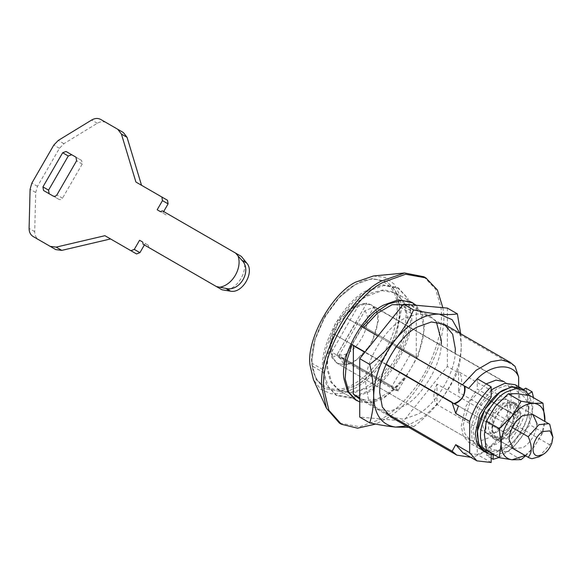 <?xml version="1.0" encoding="UTF-8"?>
<svg xmlns="http://www.w3.org/2000/svg" width="582" height="582" viewBox="0 0 582 582"><rect width="100%" height="100%" fill="white"/><g stroke="black" fill="none" stroke-linecap="round" stroke-linejoin="round"><path stroke-width="0.44" stroke-dasharray="2.91 2.18" d="M506.304 404.883C498.017 410.47 493.121 418.523 491.608 429.043L491.564 430.404L495.879 439.948L506.304 438.915C514.59 433.328 519.486 425.267 520.992 414.755L521.036 413.387L516.721 403.85L506.304 404.883M517.805 412.914L517.849 411.554L513.535 402.009L503.117 403.042C494.831 408.629 489.935 416.683 488.422 427.203L488.378 428.57L492.692 438.108L503.117 437.075C511.403 431.488 516.299 423.434 517.805 412.914M495.078 455.313L506.304 451.792C518.249 446.03 532.064 423.761 532.108 409.342L532.188 406.949L529.751 395.687M486.472 452.563L503.117 449.951C515.063 444.19 528.878 421.928 528.922 407.502L529.002 405.116L527.183 395.156L521.421 388.354L527.016 394.763L520.643 391.089L523.4 389.496M395.862 293.102L411.794 302.298L420.146 311.625L423.383 325.316C426.664 346.596 404.417 387.314 383.633 397.062L368.973 402.3L355.471 399.856L339.539 390.66L331.711 382.345L328.153 370.137C323.447 349.2 345.897 306.132 367.7 295.889L382.359 290.651L395.862 293.102L404.214 302.429L407.458 316.121C410.732 337.4 388.492 378.118 367.7 387.867L353.041 393.105L339.539 390.66M367.7 291.291L383.829 285.529L398.677 288.221L407.866 298.479L411.43 313.545C415.031 336.949 390.566 381.741 367.7 392.464L351.579 398.226L336.723 395.534L328.11 386.39L324.196 372.967C319.023 349.935 343.715 302.553 367.7 291.291M355.755 284.394L371.883 278.632L386.732 281.324L395.913 291.582L399.485 306.649C403.086 330.052 378.62 374.844 355.755 385.568L339.626 391.33L324.778 388.638L316.157 379.493L312.25 366.071C307.07 343.038 331.762 295.656 355.755 284.394L371.883 278.632L386.732 281.324L395.345 290.469L399.259 303.891C401.464 319.118 394.312 344.697 379.319 364.026C371.534 373.942 363.677 381.123 355.755 385.568L339.626 391.33L324.778 388.638L315.764 378.722L312.076 364.165L311.945 360.273L315.022 339.873L324.778 317.095L339.626 297.257L354.562 285.085C375.645 270.71 399.077 284.242 397.171 309.689C397.179 326.306 390.617 343.926 377.478 362.542C369.912 372.189 362.266 379.18 354.562 383.502C334.897 396.72 312.141 386.339 312.076 362.681L311.945 358.898L314.935 339.051L324.421 316.892L338.87 297.591L354.562 285.085M423.885 276.756L435.634 289.225L440.967 307.536C443.971 328.299 434.223 363.175 413.773 389.533C403.159 403.057 392.45 412.849 381.639 418.909L359.654 426.766L339.401 423.092M373.368 275.992L385.117 277.439L394.32 284.183L399.841 295.198L401.558 308.54L396.32 336.105L380.388 365.343C372.254 375.717 364.041 383.225 355.755 387.867L343.344 393.054L331.042 393.774L320.602 389.176L313.472 379.733M442.837 307.667L442.96 308.686C450.017 340.092 416.341 404.701 383.633 420.058L375.63 424.06M520.199 415.141L520.243 413.853L516.161 404.825L506.304 405.799C498.461 411.088 493.834 418.705 492.408 428.658L492.365 429.945L496.446 438.974L506.304 437.991C514.139 432.71 518.773 425.086 520.199 415.141M549.714 424.3L507.497 399.929C511.673 404.344 511.673 411.176 507.497 420.415L496.744 432.477L486.887 433.452L513.171 448.627L523.029 447.653C530.864 442.364 535.498 434.747 536.924 424.795M517.253 393.672C509.956 393.41 502.652 397.63 495.347 406.316C488.342 415.424 484.69 424.838 484.399 434.543C484.69 443.913 488.342 449.108 495.347 450.126C502.652 450.388 509.956 446.168 517.253 437.482C524.258 428.374 527.91 418.96 528.209 409.255C527.91 399.885 524.258 394.691 517.253 393.672M530.166 395.775L528.209 409.255L530.166 424.984L517.253 437.482L508.261 452.236L495.347 450.126L486.356 450.279M525.633 455.822L533.985 447.136L542.977 432.382L544.868 421.404M525.124 455.524L533.985 447.136L541.42 434.674L544.832 421.383M521.072 459.635L508.261 452.236M542.977 432.382L530.166 424.984M436.347 321.861L430.302 316.237L417.476 313.909L403.544 318.885C386.084 327.302 365.889 359.843 365.831 380.926L365.707 384.418L368.37 398.968L376.794 408.913L389.62 411.234L403.544 406.265C421.004 397.841 441.207 365.3 441.265 344.224M376.794 408.913L390.733 416.959L403.559 419.287L417.483 414.311C434.943 405.894 455.146 373.346 455.204 352.27M408.673 427.319L413.576 426.773C423.23 419.324 431.837 410.994 439.388 401.784C453.4 383.567 460.704 364.747 461.293 345.33L459.86 333.297M406.352 425.98L423.536 417.236L439.388 401.784C446.758 392.435 452.752 382.6 457.387 372.276C459.896 364.143 461.199 355.166 461.293 345.33L460.682 333.777M413.576 426.773L403.544 420.99L359.734 417.076M457.387 372.276L447.354 366.485L403.544 420.99M447.354 308.074L447.354 366.485M508.326 433.83L496.744 443.971L487.949 447.114L479.844 445.645L474.526 439.366L472.846 430.178L479.844 406.622L496.744 388.783L505.54 385.648L513.637 387.11L518.962 393.396L520.643 402.584L518.315 415.795C516.103 422.336 512.778 428.345 508.326 433.83M373.811 307.238C378.307 312.978 378.817 321.642 375.332 333.246C373.171 339.728 369.839 345.744 365.343 351.281C358.003 359.756 350.844 364.216 343.86 364.659L336.862 363.095L332.016 357.821L329.863 347.629L338.164 321.933L353.761 306.234L366.769 303.171L370.661 304.561L373.811 307.238L343.86 359.109L339.59 356.642L339.342 354.976L364.863 310.773L373.811 307.238M538.961 456.848L549.714 444.786L551.583 441.956L552.9 436.384M391.046 386.739L394.247 389.722L398.423 391.002L398.423 389.962L417.199 357.45L410.717 353.711L391.948 386.222L391.046 386.739L336.483 355.238L332.016 357.821L332.548 352.576L336.818 355.049L366.769 303.171L357.821 306.707L332.307 350.91L332.548 352.576M398.423 389.962L343.86 358.461L362.637 325.942L356.155 322.202L336.818 355.049M417.199 357.45L362.637 325.942M398.423 391.002L343.86 359.501L339.684 358.221L336.483 355.238M410.717 353.711L356.155 322.202M391.948 386.222L337.385 354.722M339.59 356.642L343.86 364.659L343.86 359.501M343.86 359.109L343.86 358.461M437.002 384.062C432.826 393.301 432.826 400.132 437.002 404.548L437.002 384.062L485.992 412.347L496.744 400.285L506.602 399.31L507.497 399.929L458.507 371.643L458.507 392.13C462.683 382.891 462.683 376.067 458.507 371.643M512.276 448.009L485.992 432.833C481.816 428.41 481.816 421.586 485.992 412.347L485.992 432.833L437.002 404.548M512.276 427.523L485.992 412.347L492.365 416.028L492.365 436.507L493.26 437.133L503.117 436.158L513.87 424.096L458.507 392.13M549.714 444.786L507.497 420.415L507.497 399.929L506.602 399.31L496.744 400.285L485.992 412.347M493.26 437.133L485.992 432.833L486.887 433.452L496.744 432.477L507.497 420.415M332.307 350.91L329.863 341.649L335.348 323.199L348.582 309.224L357.821 306.707M364.863 310.773C374.793 322.843 354.758 357.537 339.342 354.976M243.691 259.208C247.99 271.205 238.191 288.177 225.649 290.447M49.135 193.726L59.109 199.488L60.928 199.582L62.507 198.2L56.876 194.948M71.681 154.717L81.64 160.465L82.222 164.051L62.507 198.2M123.369 132.529L106.441 122.751C103.589 121.238 100.54 121.412 97.303 123.268L63.896 143.689L59.437 148.33L37.503 186.327L35.713 192.511L34.731 231.651C34.738 235.375 36.113 238.103 38.849 239.82L55.785 249.598M167.514 200.281L135.904 182.035M241.319 256.393L168.038 214.081L166.001 214.86L157.184 209.767M162.815 213.019L163.658 211.557M166.001 214.86L160.37 211.608M168.038 214.081L162.407 210.83M144.365 244.971L145.209 243.509L148.395 245.342L148.752 247.495L143.114 244.244M148.752 247.495L222.033 289.807M148.395 245.342L145.209 243.509M110.558 238.947L136.53 253.941M513.87 424.096L513.87 403.61L507.497 399.929M492.365 436.507L485.992 432.833M513.87 403.61L512.975 402.984L503.117 403.966L492.365 416.028M491.164 458.15L486.785 455.619C509.57 453 534.873 409.182 525.75 388.136M498.949 457.547L513.048 447.827L524.804 432.579L532.13 414.777L533.498 397.702M527.016 394.763L528.609 393.847M520.643 391.089L515.048 384.673M491.164 390.406L477.596 407.313L471.078 427.275L472.14 439.883L478.44 448.089L486.785 449.719L493.158 453.4L484.813 451.763M486.785 455.619L486.785 449.719M493.158 455.24L493.158 453.4M486.13 383.902L470.438 400.853L463.287 424.656L464.967 433.845L470.285 440.13L478.389 441.593L487.185 438.457C499.007 432.863 512.153 410.099 511.083 397.062C511.156 391.177 509.483 386.499 506.049 383.029L373.426 306.459C376.852 309.922 378.533 314.6 378.453 320.493L371.454 344.049L354.562 361.888L345.766 365.023L337.662 363.561L332.344 357.275L330.663 348.087C330.583 341.008 332.962 333.071 337.807 324.283L354.562 306.699L363.357 303.557L371.454 305.026M410.012 310.104C415.192 333.13 390.493 380.512 366.507 391.773L350.379 397.535L335.53 394.843L326.342 384.586L322.777 369.526C319.176 346.115 343.642 301.323 366.507 290.6L382.636 284.845L397.484 287.53L406.098 296.675L410.012 310.104L399.259 303.891M491.164 462.501L477.225 454.455L487.185 450.41L505.802 433.314L502.215 431.247C506.122 430.542 509.192 428.403 511.403 424.845C513.382 421.15 513.695 417.432 512.349 413.686L513.033 414.078C514.379 422.656 510.996 428.512 502.892 431.64L385.801 364.034L395.935 346.472L417.6 358.978L424.642 327.673L422.219 314.345L416.159 305.288M502.215 431.247L502.892 431.64M513.033 414.078L395.935 346.472M358.076 398.103L367.111 400.598L377.551 398.845L392.37 390.224L406.025 375.71L505.802 433.314L511.403 424.845L515.936 415.752L512.349 413.686M347.214 318.347L361 326.298L347.214 318.347L337.08 335.901L458.434 405.967M396.284 346.676L377.9 336.061L396.284 346.676M491.164 454.891L491.164 452.25L477.225 444.204L468.881 442.567L463.192 435.94L461.293 425.806L465.644 406.716L477.225 389.016L491.164 397.062M478.44 448.089L482.82 450.613L491.164 452.25M477.225 378.766L477.225 389.016M477.225 444.204L477.225 454.455L462.966 452.811M504.798 432.739L483.598 452.483L476.323 455.866L470.751 457.307M386.026 413.053L359.734 397.877M386.026 364.521L364.849 352.299M515.063 366.362L416.29 309.333L410.325 304.764M515.063 414.893L515.936 415.752L518.649 408.324L515.063 414.893L416.29 357.865L416.29 309.333M518.649 408.324L518.649 386.754M359.734 401.966L370.632 402.933L383.523 398.488L407.458 376.539L389.14 365.962L377.041 379.457L362.906 389.067L349.229 392.603L338.346 389.969L330.62 381.857L326.844 368.246L328.103 351.193L333.733 333.973L350.859 343.86M407.458 376.539L406.025 375.71M386.15 364.237L365.045 352.052M337.08 335.901L333.733 333.973M514.939 415.177L416.29 357.865M343.875 316.412L355.973 302.924L370.108 293.313L383.785 289.778L394.669 292.411L402.395 300.516L406.171 314.135L404.912 331.18L399.281 348.4M416.166 358.156L417.6 358.978M389.14 365.962L385.801 364.034M411.43 313.545L399.485 306.649M324.196 372.967L312.25 366.071M59.109 199.488L53.479 196.236M82.222 164.051L76.591 160.799M81.64 160.465L76.009 157.213L81.64 160.465M63.896 143.689L58.265 140.437M59.437 148.33L53.806 145.078M97.303 123.268L91.672 120.016M106.441 122.751L100.81 119.499M34.731 231.651L29.1 228.399M35.713 192.511L30.082 189.259M37.503 186.327L31.872 183.075M506.049 383.029L373.426 306.459M322.777 369.526L312.025 363.313M516.721 403.85L513.535 402.009M495.879 439.948L492.692 438.108M398.677 288.221L397.484 287.53M335.53 394.843L336.723 395.534M512.975 402.984L516.161 404.825M513.171 448.627L496.446 438.974M411.583 305.426L430.302 316.237M479.844 445.645L336.862 363.095M513.637 387.11L370.661 304.561M394.247 389.722L339.684 358.221M329.863 347.629L329.863 341.649M353.761 306.234L348.582 309.224M470.285 440.13L337.662 363.561M311.945 358.898L311.945 360.273M482.82 450.613L468.881 442.567M487.185 450.41L483.598 452.483M359.734 399.063L390.733 416.959M338.346 389.969L355.471 399.856M411.794 302.298L394.669 292.411"/><path stroke-width="0.87" d="M529.751 395.687L524.608 390.195L521.421 388.354L512.647 386.761L503.117 390.166C491.172 395.927 477.349 418.196 477.305 432.615L477.225 435.009L479.044 444.961L484.813 451.763L486.472 452.563M524.608 390.195L515.834 388.601L506.304 392.006C494.358 397.768 480.536 420.029 480.492 434.456L480.412 436.842L482.231 446.801L488 453.604L495.078 455.313M359.734 401.966L355.471 399.856L347.636 391.541L344.086 379.34C339.379 358.403 361.822 315.328 383.633 305.084L398.292 299.854L411.794 302.298L416.159 305.288M375.63 424.06L357.595 428.199L341.387 424.242L339.401 423.092L326.495 408.295L313.472 379.733L310.09 365.489C305.826 341.147 331.493 293.466 355.755 282.095L373.368 275.992L404.621 272.987L423.885 276.756L425.879 277.905L437.402 289.967L442.837 307.667M326.495 408.295L322.013 388.565C317.095 356.65 350.459 295.569 381.639 280.946L404.621 272.987M341.387 424.242L328.866 410.252L324.007 389.714C319.089 357.799 352.452 296.718 383.633 282.095L405.625 274.238L425.879 277.905M536.924 424.795L536.968 423.507L532.886 414.486L523.029 415.461C515.194 420.75 510.56 428.367 509.134 438.319L509.09 439.606L513.171 448.627L529.103 457.823L512.276 448.009M499.167 457.678L486.356 450.279L484.399 434.543L486.356 421.07L495.347 406.316L508.261 393.818L517.253 393.672L530.166 395.775L542.977 403.173L533.985 403.326L521.072 401.216L512.08 415.977L499.167 428.468L501.124 444.204L499.167 457.678L512.08 459.787L521.072 459.635L525.633 455.822M544.868 421.404L544.934 418.909C544.636 409.539 540.991 404.344 533.985 403.326C526.681 403.071 519.377 407.284 512.08 415.977C505.074 425.086 501.422 434.492 501.124 444.204C501.422 453.567 505.074 458.762 512.08 459.787L525.124 455.524M544.832 421.383L542.977 403.173M499.167 428.468L486.356 421.07M521.072 401.216L508.261 393.818M455.204 352.27L455.32 348.778L452.665 334.228L444.241 324.283L431.415 321.955L417.483 326.931C400.03 335.348 379.828 367.897 379.77 388.972L379.653 392.464L382.309 407.014L390.733 416.959L456.848 455.131L452.134 451.225L455.721 444.655L462.966 452.811L476.905 460.857L491.164 462.501L491.164 454.891M441.265 344.224L441.382 340.732L436.347 321.861M460.682 333.777L457.387 313.858C452.738 314.673 446.743 314.767 439.388 314.164C431.815 313.436 423.209 312.032 413.576 309.951C408.928 320.296 402.933 330.132 395.578 339.459C388.005 348.691 379.399 357.021 369.766 364.448C372.254 375.346 373.564 385.837 373.673 395.913C374.27 414.653 381.566 425.035 395.578 427.079L406.352 425.98M459.86 333.297L452.17 319.693L439.388 314.164C424.787 313.647 410.186 322.079 395.578 339.459C381.566 357.675 374.27 376.496 373.673 395.913C373.579 405.749 372.276 414.733 369.766 422.859C379.42 424.947 388.027 426.351 395.578 427.079L408.673 427.319M369.766 422.859L359.734 417.076L359.734 358.658L403.544 304.16L447.354 308.074L457.387 313.858M413.576 309.951L403.544 304.16M369.766 364.448L359.734 358.658M542.941 431.553C533.468 436.58 528.856 455.575 537.921 455.881L542.941 454.549C546.702 452.338 549.663 448.54 551.816 443.157L552.9 437.308L549.983 430.862L542.941 431.553M552.9 437.308L549.714 424.3L532.886 414.486M528.209 457.205C532.29 452.76 532.29 445.936 528.209 436.718L538.961 424.656L548.819 423.681M542.941 454.549L538.961 456.848L531.926 458.711L529.103 457.823M528.209 436.718L512.276 427.523M238.053 255.956L235.688 253.141L241.319 256.393L246.753 263.1C254.96 271.983 242.454 293.808 230.552 291.16L222.033 289.807L216.402 286.555L225.721 288.366C239.748 292.317 252.406 270.579 241.923 260.307L238.053 255.956C242.359 267.953 232.56 284.925 220.018 287.195M66.05 151.465L71.681 154.717L68.283 156.005L62.652 152.753L66.05 151.465L76.009 157.213L76.591 160.799L56.876 194.948L55.297 196.33L53.479 196.236L43.519 190.489L42.937 186.895L62.652 152.753M49.135 193.726L48.568 190.147L68.283 156.005M235.688 253.141L162.407 210.83L160.37 211.608L157.184 209.767L162.465 200.623L161.876 197.029L135.904 182.035L121.427 134.086L117.739 129.277L100.81 119.499C97.951 117.986 94.91 118.161 91.672 120.016L58.265 140.437L53.806 145.078L31.872 183.075L30.082 189.259L29.1 228.399C29.107 232.123 30.482 234.852 33.218 236.568L50.154 246.346L56.163 247.124L104.927 235.695L130.899 250.689L134.297 249.402L139.578 240.257L142.765 242.09L143.114 244.244L216.402 286.555M117.739 129.277L123.377 132.529L117.739 129.277M141.535 185.287L127.058 137.337L123.369 132.529M161.876 197.029L167.514 200.281L161.876 197.029M163.658 211.557L168.096 203.875L167.514 200.281M142.765 242.09L139.578 240.257M130.899 250.689L136.53 253.941L139.935 252.653L144.365 244.971M50.154 246.346L55.785 249.598L61.794 250.376L110.558 238.947L104.927 235.695M33.218 236.568L38.849 239.82L33.218 236.568M533.498 397.702L532.123 391.817L525.75 388.136L523.4 389.496M491.164 458.15L493.158 459.3L498.949 457.547M528.609 393.847L532.123 391.817M476.905 460.857L469.659 452.701L469.659 421.448C474.017 407.895 481.183 396.349 491.164 386.812L491.164 397.062L479.583 414.762L475.239 433.852L477.131 443.986L482.82 450.613L484.813 451.763L478.513 443.564L477.451 430.956L484.813 409.488L499.72 392.384L511.163 387.001L521.421 388.354L515.048 384.673L504.79 383.32L493.347 388.703L491.164 390.406M493.158 459.3L493.158 455.24M504.092 381.596L495.98 380.126L486.13 383.902M491.164 386.812L477.225 378.766L468.568 388.405L464.989 386.339C465.658 394.516 462.275 400.365 454.848 403.901M464.989 386.339L396.284 346.676L462.399 384.848L476.061 370.334L490.881 361.713L501.32 359.96L510.356 362.455L515.063 366.362L518.649 377.063C513.491 362.768 491.994 363.648 477.225 378.766M454.171 403.508C462.275 400.38 465.658 394.531 464.312 385.946M377.9 336.061L361 326.298L377.9 336.061M469.659 452.701L455.721 444.655M468.568 388.405L462.399 384.848M470.751 457.307L456.848 455.131M359.734 397.877L353.361 394.196L359.734 399.063M452.134 451.225L386.026 413.053M364.849 352.299L353.361 345.664L353.361 394.196M469.659 421.448L455.721 413.395L452.134 402.693L386.026 364.521M410.325 304.764L392.108 304.692L377.289 313.305L363.626 327.819M518.649 386.754L518.649 377.063M356.664 400.547L348.945 392.435L345.162 378.824L346.421 361.771L352.059 344.551L350.859 343.86M365.045 352.052L352.059 344.551M452.134 402.693L458.434 405.967L455.721 413.395M452.258 402.402L386.15 364.237M362.193 326.989L374.291 313.502L388.427 303.884L402.104 300.356L412.987 302.989M48.568 190.147L42.937 186.895M127.058 137.337L121.427 134.086M168.096 203.875L162.465 200.623M246.753 263.1L241.923 260.307M230.552 291.16L225.721 288.366M139.935 252.653L134.297 249.402M61.794 250.376L56.163 247.124M484.813 451.763L488 453.604M444.241 324.283L510.356 362.455"/></g></svg>
